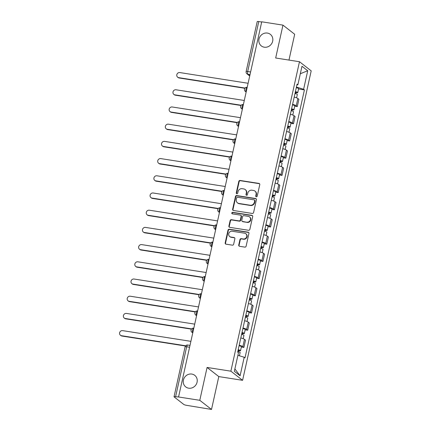 <?xml version="1.0" encoding="UTF-8"?>
<svg xmlns="http://www.w3.org/2000/svg" width="431" height="431" viewBox="0 0 431 431"><rect width="100%" height="100%" fill="white"/><g stroke="black" fill="none" stroke-linecap="round" stroke-linejoin="round"><path stroke-width="0.65" d="M256.31 196.805A0.787 0.727 -52.1 0 0 257.215 196.164L259.764 184.662A1.126 1.04 -52.1 0 0 258.956 183.412L240.099 180.46A1.126 1.04 -52.1 0 0 238.817 181.376L236.263 192.878A0.787 0.727 -52.1 0 0 236.829 193.751A0.787 0.727 -52.1 0 0 237.729 193.11L238.063 191.617A3.604 3.335 -52.1 0 1 242.179 188.681L243.752 188.929A3.604 3.335 -52.1 0 1 245.201 189.548A3.604 3.335 -52.1 0 1 246.338 192.916L246.004 194.403A0.787 0.727 -52.1 0 0 246.57 195.275A0.787 0.727 -52.1 0 0 247.469 194.634L247.803 193.147A3.604 3.335 -52.1 0 1 251.919 190.206L253.493 190.454A3.604 3.335 -52.1 0 1 254.942 191.078A3.604 3.335 -52.1 0 1 256.079 194.446L255.745 195.933A0.787 0.727 -52.1 0 0 256.31 196.805M191.806 374.065A7.338 6.794 -52.1 0 0 183.972 378.423A7.338 6.794 -52.1 0 0 185.729 386.914A7.338 6.794 -52.1 0 0 188.676 388.186A7.338 6.794 -52.1 0 0 196.514 383.827A7.338 6.794 -52.1 0 0 194.758 375.336A7.338 6.794 -52.1 0 0 191.806 374.065M267.403 33.074A7.338 6.794 -52.1 0 0 259.57 37.432A7.338 6.794 -52.1 0 0 261.326 45.923A7.338 6.794 -52.1 0 0 264.273 47.194A7.338 6.794 -52.1 0 0 272.106 42.836A7.338 6.794 -52.1 0 0 270.35 34.345A7.338 6.794 -52.1 0 0 267.403 33.074M238.736 245.045A1.126 1.04 -52.1 0 0 239.544 246.29L244.835 247.119A1.126 1.04 -52.1 0 0 246.117 246.198L248.951 233.43A1.126 1.04 -52.1 0 0 248.143 232.18L229.292 229.222A1.126 1.04 -52.1 0 0 228.004 230.143L225.171 242.917A1.126 1.04 -52.1 0 0 225.979 244.161L232.368 245.164A1.126 1.04 -52.1 0 0 233.656 244.248L234.868 238.779A1.126 1.04 -52.1 0 0 234.06 237.535L230.892 237.034A3.012 2.785 -52.1 0 1 228.963 233.031A3.012 2.785 -52.1 0 1 232.174 231.242L244.587 233.193A3.012 2.785 -52.1 0 1 246.516 237.195A3.012 2.785 -52.1 0 1 243.305 238.984L241.236 238.655A1.126 1.04 -52.1 0 0 239.948 239.577L238.736 245.045L239.076 245.309A1.126 1.04 -52.1 0 0 239.275 246.209M230.871 371.177L207.079 367.449L199.79 400.313L178.558 396.978L261.73 21.803L282.968 25.133L275.678 57.996L299.475 61.73L230.871 371.177L242.594 380.32L311.198 70.867L299.475 61.73M252.297 213.453A1.126 1.04 -52.1 0 0 253.584 212.537L256.413 199.763A1.126 1.04 -52.1 0 0 255.61 198.513L236.754 195.561A1.126 1.04 -52.1 0 0 235.466 196.477L232.638 209.25A1.126 1.04 -52.1 0 0 233.44 210.495L252.297 213.453M252.685 216.594L249.851 229.367A1.126 1.04 -52.1 0 1 248.563 230.289L229.712 227.331A1.126 1.04 -52.1 0 1 228.904 226.081L230.116 220.618A1.126 1.04 -52.1 0 1 231.404 219.697L239.049 220.898A1.126 1.04 -52.1 0 0 240.336 219.977L241.139 216.351A1.126 1.04 -52.1 0 0 240.331 215.107L232.374 213.857A0.787 0.727 -52.1 0 1 231.867 212.812A0.787 0.727 -52.1 0 1 232.708 212.343L251.876 215.349A1.126 1.04 -52.1 0 1 252.685 216.594M199.79 400.313L211.513 409.45L186.628 405.334A2.295 0.399 -167.5 0 1 183.811 404.467L174.14 396.924A2.295 0.399 -167.5 0 1 174.032 396.762L185.109 346.804A2.295 0.399 12.5 0 1 186.666 346.772L175.589 396.73A2.295 0.399 -167.5 0 0 174.032 396.762M288.964 60.081L294.685 34.27L282.968 25.133M211.513 409.45L218.797 376.586L242.594 380.32M178.558 396.978L175.589 396.73M250.61 71.966L247.69 71.508A2.295 0.399 12.5 0 0 246.133 71.546L257.21 21.588A2.295 0.399 12.5 0 1 258.767 21.55L247.69 71.508A2.295 0.77 98.9 0 0 247.884 74.245L249.775 75.721M261.687 22.008L258.767 21.55M292.59 104.361A5.274 0.91 12.5 0 1 296.248 105.767L297.864 98.489A5.274 0.91 -167.5 0 0 294.206 97.083M297.864 98.489L298.904 99.302L297.293 106.581L294.75 106.182M296.248 105.767L297.293 106.581M290.936 123.385L293.479 123.783L295.09 116.505L294.05 115.691A5.274 0.91 -167.5 0 0 290.392 114.285M288.775 121.564A5.274 0.91 12.5 0 1 292.433 122.97L293.479 123.783M287.121 140.587L289.664 140.991L291.275 133.712L290.235 132.899A5.274 0.91 -167.5 0 0 286.577 131.493M284.961 138.771A5.274 0.91 12.5 0 1 288.619 140.177L289.664 140.991M283.307 157.794L285.85 158.193L287.461 150.915L286.421 150.101A5.274 0.91 -167.5 0 0 282.763 148.695M281.147 155.974A5.274 0.91 12.5 0 1 284.805 157.38L285.85 158.193M279.493 174.997L282.036 175.395L283.652 168.117L282.607 167.303A5.274 0.91 -167.5 0 0 278.949 165.897M277.332 173.176A5.274 0.91 12.5 0 1 280.996 174.582L282.036 175.395M275.678 192.199L278.221 192.598L279.838 185.319L278.792 184.511A5.274 0.91 -167.5 0 0 275.134 183.105M273.518 190.383A5.274 0.91 12.5 0 1 277.181 191.79L278.221 192.598M271.864 209.407L274.407 209.805L276.023 202.527L274.978 201.713A5.274 0.91 -167.5 0 0 271.32 200.307M269.704 207.586A5.274 0.91 12.5 0 1 273.367 208.992L274.407 209.805M268.05 226.609L270.593 227.008L272.209 219.729L271.164 218.916A5.274 0.91 -167.5 0 0 267.506 217.51M265.889 224.788A5.274 0.91 12.5 0 1 269.553 226.194L270.593 227.008M264.235 243.811L266.778 244.21L268.394 236.931L267.349 236.123A5.274 0.91 -167.5 0 0 263.691 234.712M262.08 241.99A5.274 0.91 12.5 0 1 265.738 243.402L266.778 244.21M260.421 261.019L262.964 261.418L264.58 254.139L263.535 253.326A5.274 0.91 -167.5 0 0 259.877 251.919M258.266 259.198A5.274 0.91 12.5 0 1 261.924 260.604L262.964 261.418M256.607 278.221L259.15 278.62L260.766 271.341L259.721 270.528A5.274 0.91 -167.5 0 0 256.062 269.122M254.452 276.4A5.274 0.91 12.5 0 1 258.11 277.806L259.15 278.62M252.792 295.424L255.335 295.822L256.951 288.544L255.906 287.73A5.274 0.91 -167.5 0 0 252.248 286.324M250.637 293.603A5.274 0.91 12.5 0 1 254.295 295.009L255.335 295.822M248.978 312.631L251.521 313.03L253.137 305.751L252.097 304.938A5.274 0.91 -167.5 0 0 248.434 303.532M246.823 310.81A5.274 0.91 12.5 0 1 250.481 312.216L251.521 313.03M245.164 329.834L247.712 330.232L249.323 322.954L248.283 322.14A5.274 0.91 -167.5 0 0 244.619 320.734M243.009 328.013A5.274 0.91 12.5 0 1 246.667 329.419L247.712 330.232M241.349 347.036L243.898 347.434L245.508 340.156L244.469 339.342A5.274 0.91 -167.5 0 0 240.805 337.936M239.194 345.215A5.274 0.91 12.5 0 1 242.852 346.621L243.898 347.434M296.9 84.923L297.869 84.794L301.975 66.266L307.718 70.743L303.613 89.271L296.426 87.057M237.896 355.311L244.199 357.256L245.002 357.881L304.415 89.896L303.613 89.271M244.199 357.256L240.094 375.778L234.351 371.306L238.462 352.779L237.659 352.149L297.067 84.169L297.869 84.794M207.079 367.449L218.797 376.586M298.559 88.98L304.415 89.896M307.718 70.743L300.321 73.733M234.884 368.904L240.094 375.778M256.186 196.773A0.787 0.727 -52.1 0 1 256.089 196.197L256.418 194.71A3.604 3.335 -52.1 0 0 255.281 191.342L254.942 191.078M245.201 189.548L245.541 189.818A3.604 3.335 -52.1 0 1 246.677 193.185L246.349 194.672A0.787 0.727 -52.1 0 0 246.446 195.248M259.564 183.762A1.126 1.04 -52.1 0 0 259.295 183.681L240.444 180.724A1.126 1.04 -52.1 0 0 239.157 181.645L236.608 193.142A0.787 0.727 -52.1 0 0 236.705 193.718M256.213 198.863A1.126 1.04 -52.1 0 0 255.949 198.783L237.098 195.825A1.126 1.04 -52.1 0 0 235.811 196.741L232.977 209.514A1.126 1.04 -52.1 0 0 233.176 210.414M254.683 200.722A0.787 0.727 -52.1 0 0 254.118 199.849L237.573 197.253A0.787 0.727 -52.1 0 0 236.667 197.899L236.323 199.467A3.604 3.335 -52.1 0 0 237.459 202.834A3.604 3.335 -52.1 0 0 238.903 203.459L250.217 205.231A3.604 3.335 -52.1 0 0 254.338 202.29L254.683 200.722L255.028 200.991A0.787 0.727 -52.1 0 0 254.78 200.253L254.435 199.984M237.459 202.834L237.799 203.098A3.604 3.335 -52.1 0 0 239.248 203.723L238.903 203.459M255.028 200.991L254.678 202.559A3.604 3.335 -52.1 0 1 250.556 205.495L239.248 203.723M240.784 215.301L241.128 215.565A1.126 1.04 -52.1 0 1 241.484 216.621L240.676 220.246A1.126 1.04 -52.1 0 1 239.388 221.162L231.743 219.966A1.126 1.04 -52.1 0 0 230.456 220.882L229.244 226.35A1.126 1.04 -52.1 0 0 229.443 227.25M252.485 215.694A1.126 1.04 -52.1 0 0 252.216 215.613L233.052 212.607A0.787 0.727 -52.1 0 0 232.25 213.824M246.985 222.143A3.012 2.785 -52.1 0 0 249.479 216.868A3.012 2.785 -52.1 0 0 248.267 216.351L243.892 215.662A1.126 1.04 -52.1 0 0 242.605 216.583L241.802 220.209A1.126 1.04 -52.1 0 0 242.61 221.453L247.324 222.407A3.012 2.785 -52.1 0 0 249.818 217.138L249.479 216.868M242.157 221.259L242.497 221.529A1.126 1.04 -52.1 0 0 242.949 221.723L242.61 221.453M247.324 222.407L242.949 221.723M245.799 233.71L246.139 233.979A3.012 2.785 -52.1 0 1 243.644 239.248L241.575 238.925A1.126 1.04 -52.1 0 0 240.288 239.841L239.076 245.309M229.68 236.517L230.025 236.781A3.012 2.785 -52.1 0 0 231.231 237.303L230.892 237.034M234.669 237.88A1.126 1.04 -52.1 0 0 234.399 237.799L231.231 237.303M248.752 232.53A1.126 1.04 -52.1 0 0 248.488 232.449L229.631 229.491A1.126 1.04 -52.1 0 0 228.344 230.407L225.515 243.181A1.126 1.04 -52.1 0 0 225.715 244.081M294.998 93.5A2.866 0.496 12.5 0 1 297.331 94.518L296.598 97.842M295.359 91.878L296.291 92.32L295.359 92.342L295.1 93.522M248.105 83.275L179.829 72.57A2.64 2.441 -52.1 0 0 177.642 77.187A2.64 2.441 -52.1 0 0 178.703 77.645L244.991 88.037M295.413 91.625A2.866 0.496 12.5 0 1 297.751 92.643A2.866 0.496 12.5 0 1 295.806 92.687L295.591 93.656M296.296 87.655A2.866 0.496 12.5 0 1 298.629 88.673L297.751 92.643M244.797 88.285L179.151 77.989A2.64 2.441 127.9 0 1 178.089 77.532L177.642 77.187M295.456 91.905L295.806 92.687M291.184 110.702A2.866 0.496 12.5 0 1 293.522 111.721L292.784 115.045M291.545 109.081L292.482 109.522L291.545 109.544L291.286 110.724M244.291 100.482L176.015 89.772A2.64 2.441 -52.1 0 0 173.833 94.389A2.64 2.441 -52.1 0 0 174.889 94.847L241.182 105.245M291.598 108.827A2.866 0.496 12.5 0 1 293.937 109.846A2.866 0.496 12.5 0 1 291.992 109.894L291.776 110.859M292.482 104.857A2.866 0.496 12.5 0 1 294.815 105.875L293.937 109.846M240.983 105.487L175.336 95.192A2.64 2.441 127.9 0 1 174.275 94.739L173.833 94.389M291.642 109.113L291.992 109.894M287.369 127.905A2.866 0.496 12.5 0 1 289.707 128.928L288.969 132.252M287.73 126.288L288.668 126.73L287.73 126.752L287.472 127.932M240.476 117.685L172.201 106.98A2.64 2.441 -52.1 0 0 170.019 111.597A2.64 2.441 -52.1 0 0 171.075 112.049L237.368 122.447M287.784 126.03A2.866 0.496 12.5 0 1 290.122 127.053A2.866 0.496 12.5 0 1 288.177 127.097L287.962 128.061M288.668 122.059A2.866 0.496 12.5 0 1 291 123.083L290.122 127.053M237.174 122.695L171.522 112.399A2.64 2.441 127.9 0 1 170.46 111.941L170.019 111.597M287.827 126.315L288.177 127.097M283.555 145.107A2.866 0.496 12.5 0 1 285.893 146.131L285.155 149.455M283.916 143.491L284.853 143.932L283.916 143.954L283.657 145.134M236.662 134.887L168.386 124.182A2.64 2.441 -52.1 0 0 166.204 128.799A2.64 2.441 -52.1 0 0 167.26 129.257L233.554 139.649M283.97 143.232A2.866 0.496 12.5 0 1 286.308 144.256A2.866 0.496 12.5 0 1 284.363 144.299L284.148 145.269M284.853 139.267A2.866 0.496 12.5 0 1 287.186 140.285L286.308 144.256M233.36 139.897L167.707 129.602A2.64 2.441 127.9 0 1 166.646 129.144L166.204 128.799M284.013 143.518L284.363 144.299M279.741 162.315A2.866 0.496 12.5 0 1 282.079 163.333L281.341 166.657M280.102 160.693L281.039 161.135L280.102 161.156L279.843 162.336M232.848 152.095L164.572 141.384A2.64 2.441 -52.1 0 0 162.39 146.001A2.64 2.441 -52.1 0 0 163.446 146.459L229.739 156.852M280.155 160.44A2.866 0.496 12.5 0 1 282.494 161.458A2.866 0.496 12.5 0 1 280.549 161.506L280.333 162.471M281.039 156.469A2.866 0.496 12.5 0 1 283.372 157.487L282.494 161.458M229.545 157.1L163.893 146.804A2.64 2.441 127.9 0 1 162.832 146.346L162.39 146.001M280.198 160.72L280.549 161.506M275.926 179.517A2.866 0.496 12.5 0 1 278.264 180.541L277.526 183.859M276.287 177.901L277.225 178.342L276.287 178.364L276.029 179.544M229.033 169.297L160.758 158.592A2.64 2.441 -52.1 0 0 158.576 163.204A2.64 2.441 -52.1 0 0 159.632 163.661L225.925 174.059M276.346 177.642A2.866 0.496 12.5 0 1 278.679 178.666A2.866 0.496 12.5 0 1 276.734 178.709L276.519 179.673M277.225 173.671A2.866 0.496 12.5 0 1 279.557 174.695L278.679 178.666M225.731 174.307L160.079 164.006A2.64 2.441 127.9 0 1 159.017 163.554L158.576 163.204M276.384 177.928L276.734 178.709M272.112 196.719A2.866 0.496 12.5 0 1 274.45 197.743L273.712 201.067M272.473 195.103L273.41 195.545L272.478 195.566L272.214 196.746M225.219 186.499L156.943 175.794A2.64 2.441 -52.1 0 0 154.761 180.411A2.64 2.441 -52.1 0 0 155.823 180.864L222.11 191.262M272.532 194.844A2.866 0.496 12.5 0 1 274.865 195.868A2.866 0.496 12.5 0 1 272.92 195.911L272.704 196.881M273.41 190.874A2.866 0.496 12.5 0 1 275.743 191.897L274.865 195.868M221.917 191.509L156.264 181.214A2.64 2.441 127.9 0 1 155.203 180.756L154.761 180.411M272.57 195.13L272.92 195.911M268.297 213.927A2.866 0.496 12.5 0 1 270.636 214.945L269.898 218.269M268.658 212.305L269.596 212.747L268.664 212.769L268.4 213.948M221.405 203.707L153.129 192.996A2.64 2.441 -52.1 0 0 150.947 197.613A2.64 2.441 -52.1 0 0 152.008 198.071L218.296 208.464M268.718 212.052A2.866 0.496 12.5 0 1 271.051 213.07A2.866 0.496 12.5 0 1 269.106 213.119L268.89 214.083M269.596 208.081A2.866 0.496 12.5 0 1 271.929 209.1L271.051 213.07M218.102 208.712L152.45 198.416A2.64 2.441 127.9 0 1 151.389 197.958L150.947 197.613M268.761 212.332L269.106 213.119M264.489 231.129A2.866 0.496 12.5 0 1 266.821 232.147L266.083 235.471M264.844 229.507L265.782 229.955L264.849 229.976L264.586 231.156M217.59 220.909L149.315 210.199A2.64 2.441 -52.1 0 0 147.133 214.816A2.64 2.441 -52.1 0 0 148.194 215.274L214.482 225.672M264.903 229.254A2.866 0.496 12.5 0 1 267.236 230.273A2.866 0.496 12.5 0 1 265.291 230.321L265.076 231.285M265.782 225.284A2.866 0.496 12.5 0 1 268.114 226.307L267.236 230.273M214.288 225.914L148.636 215.619A2.64 2.441 127.9 0 1 147.574 215.166L147.133 214.816M264.946 229.54L265.291 230.321M260.674 248.331A2.866 0.496 12.5 0 1 263.007 249.355L262.269 252.679M261.03 246.715L261.967 247.157L261.035 247.178L260.771 248.358M213.776 238.111L145.5 227.406A2.64 2.441 -52.1 0 0 143.318 232.023A2.64 2.441 -52.1 0 0 144.38 232.476L210.667 242.874M261.089 246.457A2.866 0.496 12.5 0 1 263.422 247.48A2.866 0.496 12.5 0 1 261.477 247.523L261.261 248.493M261.967 242.486A2.866 0.496 12.5 0 1 264.305 243.51L263.422 247.48M210.473 243.122L144.821 232.826A2.64 2.441 127.9 0 1 143.76 232.368L143.318 232.023M261.132 246.742L261.477 247.523M256.86 265.539A2.866 0.496 12.5 0 1 259.193 266.557L258.455 269.881M257.215 263.917L258.153 264.359L257.221 264.381L256.957 265.561M209.962 255.314L141.691 244.609A2.64 2.441 -52.1 0 0 139.504 249.226A2.64 2.441 -52.1 0 0 140.565 249.684L206.853 260.076M257.275 263.664A2.866 0.496 12.5 0 1 259.607 264.682A2.866 0.496 12.5 0 1 257.663 264.731L257.447 265.695M258.153 259.694A2.866 0.496 12.5 0 1 260.491 260.712L259.607 264.682M206.659 260.324L141.007 250.028A2.64 2.441 127.9 0 1 139.951 249.571L139.504 249.226M257.318 263.944L257.663 264.731M253.045 282.741A2.866 0.496 12.5 0 1 255.378 283.76L254.64 287.084M253.401 281.12L254.338 281.562L253.406 281.588L253.142 282.768M206.147 272.521L137.877 261.811A2.64 2.441 -52.1 0 0 135.69 266.428A2.64 2.441 -52.1 0 0 136.751 266.886L203.039 277.284M253.46 280.867A2.866 0.496 12.5 0 1 255.793 281.885A2.866 0.496 12.5 0 1 253.848 281.933L253.638 282.898M254.338 276.896A2.866 0.496 12.5 0 1 256.677 277.914L255.793 281.885M202.845 277.526L137.193 267.231A2.64 2.441 127.9 0 1 136.137 266.778L135.69 266.428M253.503 281.152L253.848 281.933M249.231 299.944A2.866 0.496 12.5 0 1 251.564 300.967L250.826 304.291M249.587 298.327L250.524 298.769L249.592 298.791L249.328 299.971M202.333 289.724L134.063 279.019A2.64 2.441 -52.1 0 0 131.875 283.636A2.64 2.441 -52.1 0 0 132.937 284.088L199.224 294.486M249.646 298.069A2.866 0.496 12.5 0 1 251.979 299.092A2.866 0.496 12.5 0 1 250.034 299.136L249.824 300.1M250.524 294.098A2.866 0.496 12.5 0 1 252.862 295.122L251.979 299.092M199.03 294.734L133.378 284.438A2.64 2.441 127.9 0 1 132.322 283.981L131.875 283.636M249.689 298.354L250.034 299.136M245.417 317.151A2.866 0.496 12.5 0 1 247.75 318.17L247.017 321.494M245.772 315.53L246.71 315.971L245.778 315.993L245.514 317.173M198.519 306.926L130.248 296.221A2.64 2.441 -52.1 0 0 128.061 300.838A2.64 2.441 -52.1 0 0 129.122 301.296L195.41 311.688M245.832 315.276A2.866 0.496 12.5 0 1 248.164 316.295A2.866 0.496 12.5 0 1 246.22 316.338L246.009 317.308M246.71 311.306A2.866 0.496 12.5 0 1 249.048 312.324L248.164 316.295M195.216 311.936L129.564 301.641A2.64 2.441 127.9 0 1 128.508 301.183L128.061 300.838M245.875 315.557L246.22 316.338M241.602 334.354A2.866 0.496 12.5 0 1 243.935 335.372L243.203 338.696M241.963 332.732L242.895 333.174L241.963 333.195L241.699 334.375M194.704 324.134L126.434 313.423A2.64 2.441 -52.1 0 0 124.247 318.04A2.64 2.441 -52.1 0 0 125.308 318.498L191.596 328.896M242.017 332.479A2.866 0.496 12.5 0 1 244.35 333.497A2.866 0.496 12.5 0 1 242.405 333.546L242.195 334.51M242.895 328.508A2.866 0.496 12.5 0 1 245.234 329.526L244.35 333.497M191.402 329.139L125.75 318.843A2.64 2.441 127.9 0 1 124.694 318.385L124.247 318.04M242.06 332.759L242.405 333.546M237.788 351.556A2.866 0.496 12.5 0 1 240.121 352.58L239.415 355.78M238.149 349.94L239.081 350.381L238.149 350.403L237.89 351.583M190.89 341.336L122.619 330.631A2.64 2.441 -52.1 0 0 120.432 335.243A2.64 2.441 -52.1 0 0 121.494 335.701L185.648 345.764M238.203 349.681A2.866 0.496 12.5 0 1 240.541 350.705A2.866 0.496 12.5 0 1 238.596 350.748L238.381 351.712M239.081 345.71A2.866 0.496 12.5 0 1 241.419 346.734L240.541 350.705M185.454 346.007L121.941 336.045A2.64 2.441 127.9 0 1 120.879 335.593L120.432 335.243M238.246 349.967L238.596 350.748M250.028 74.585L247.884 74.245A2.295 2.123 -52.1 0 1 246.963 73.852L249.716 75.996M246.667 329.419L248.283 322.14M250.481 312.216L252.097 304.938M254.295 295.009L255.906 287.73M258.11 277.806L259.721 270.528M261.924 260.604L263.535 253.326M265.738 243.402L267.349 236.123M269.553 226.194L271.164 218.916M273.367 208.992L274.978 201.713M277.181 191.79L278.792 184.511M280.996 174.582L282.607 167.303M284.805 157.38L286.421 150.101M288.619 140.177L290.235 132.899M292.433 122.97L294.05 115.691M242.852 346.621L244.469 339.342M193.788 328.228A2.295 0.77 98.9 0 0 193.654 328.169A2.295 0.77 98.9 0 0 192.571 330.108A2.295 0.77 98.9 0 0 192.808 332.64L192.819 332.646A2.295 2.123 127.9 0 1 191.887 332.242L192.759 332.921M201.412 293.818A2.295 0.77 98.9 0 0 201.282 293.759A2.295 0.77 98.9 0 0 200.2 295.698A2.295 0.77 98.9 0 0 200.437 298.23L200.447 298.241M209.04 259.414A2.295 0.77 98.9 0 0 208.906 259.354A2.295 0.77 98.9 0 0 207.828 261.288A2.295 0.77 98.9 0 0 208.065 263.826L208.076 263.831A2.295 2.123 127.9 0 1 207.144 263.427L208.011 264.106M212.855 242.211A2.295 0.77 98.9 0 0 212.72 242.147A2.295 0.77 98.9 0 0 211.643 244.086A2.295 0.77 98.9 0 0 211.88 246.618L211.89 246.629M220.483 207.801A2.295 0.77 98.9 0 0 220.349 207.742A2.295 0.77 98.9 0 0 219.271 209.681A2.295 0.77 98.9 0 0 219.508 212.214L219.519 212.219A2.295 2.123 127.9 0 1 218.587 211.815L219.454 212.494M228.112 173.391A2.295 0.77 98.9 0 0 227.977 173.332A2.295 0.77 98.9 0 0 226.9 175.272A2.295 0.77 98.9 0 0 227.132 177.804L227.142 177.814A2.295 2.123 127.9 0 1 226.21 177.405L227.083 178.089M239.555 121.779A2.295 0.77 98.9 0 0 239.42 121.72A2.295 0.77 98.9 0 0 238.338 123.659A2.295 0.77 98.9 0 0 238.575 126.191L238.585 126.202A2.295 2.123 127.9 0 1 237.653 125.798L238.526 126.477M247.184 87.374A2.295 0.77 98.9 0 0 247.049 87.315A2.295 0.77 98.9 0 0 245.966 89.249A2.295 0.77 98.9 0 0 246.203 91.787L246.214 91.792M246.203 91.787A2.295 2.123 127.9 0 1 245.282 91.388L246.155 92.067M243.37 104.577A2.295 0.77 98.9 0 0 243.235 104.517A2.295 0.77 98.9 0 0 242.152 106.457A2.295 0.77 98.9 0 0 242.389 108.989A2.295 2.123 127.9 0 1 241.468 108.59L242.341 109.269M235.741 138.987A2.295 0.77 98.9 0 0 235.606 138.927A2.295 0.77 98.9 0 0 234.523 140.862A2.295 0.77 98.9 0 0 234.76 143.399A2.295 2.123 127.9 0 1 233.839 143L234.712 143.679M231.926 156.189A2.295 0.77 98.9 0 0 231.792 156.13A2.295 0.77 98.9 0 0 230.709 158.069A2.295 0.77 98.9 0 0 230.946 160.601A2.295 2.123 127.9 0 1 230.025 160.203L230.897 160.882M224.298 190.599A2.295 0.77 98.9 0 0 224.163 190.534A2.295 0.77 98.9 0 0 223.086 192.474A2.295 0.77 98.9 0 0 223.323 195.006A2.295 2.123 127.9 0 1 222.396 194.613L223.269 195.291M216.669 225.004A2.295 0.77 98.9 0 0 216.534 224.944A2.295 0.77 98.9 0 0 215.457 226.884A2.295 0.77 98.9 0 0 215.694 229.416A2.295 2.123 127.9 0 1 214.773 229.017L215.64 229.696M205.226 276.616A2.295 0.77 98.9 0 0 205.097 276.557A2.295 0.77 98.9 0 0 204.014 278.496A2.295 0.77 98.9 0 0 204.251 281.028A2.295 2.123 127.9 0 1 203.33 280.629L204.197 281.308M197.597 311.026A2.295 0.77 98.9 0 0 197.468 310.966A2.295 0.77 98.9 0 0 196.385 312.901A2.295 0.77 98.9 0 0 196.622 315.438A2.295 2.123 127.9 0 1 195.701 315.039L196.574 315.718M211.88 246.618A2.295 2.123 127.9 0 1 210.958 246.225L211.826 246.904M200.437 298.23A2.295 2.123 127.9 0 1 199.515 297.837L200.388 298.516M189.586 347.23L186.666 346.772A2.295 0.77 98.9 0 1 187.706 345.037A2.295 2.295 0 0 0 185.109 346.804M187.835 345.096A2.295 0.77 98.9 0 0 187.706 345.037L189.99 345.398M256.418 194.71L256.079 194.446M246.349 194.672L246.004 194.403M246.677 193.185L246.338 192.916M236.608 193.142L236.263 192.878M239.157 181.645L238.817 181.376M240.444 180.724L240.099 180.46M259.295 183.681L258.956 183.412M256.089 196.197L255.745 195.933M232.977 209.514L232.638 209.25M235.811 196.741L235.466 196.477M237.098 195.825L236.754 195.561M255.949 198.783L255.61 198.513M250.556 205.495L250.217 205.231M254.678 202.559L254.338 202.29M229.244 226.35L228.904 226.081M230.456 220.882L230.116 220.618M231.743 219.966L231.404 219.697M239.388 221.162L239.049 220.898M240.676 220.246L240.336 219.977M241.484 216.621L241.139 216.351M233.052 212.607L232.708 212.343M252.216 215.613L251.876 215.349M240.288 239.841L239.948 239.577M241.575 238.925L241.236 238.655M243.644 239.248L243.305 238.984M234.399 237.799L234.06 237.535M225.515 243.181L225.171 242.917M228.344 230.407L228.004 230.143M229.631 229.491L229.292 229.222M248.488 232.449L248.143 232.18M179.151 77.989L178.703 77.645M175.336 95.192L174.889 94.847M171.522 112.399L171.075 112.049M167.707 129.602L167.26 129.257M163.893 146.804L163.446 146.459M160.079 164.006L159.632 163.661M156.264 181.214L155.823 180.864M152.45 198.416L152.008 198.071M148.636 215.619L148.194 215.274M144.821 232.826L144.38 232.476M141.007 250.028L140.565 249.684M137.193 267.231L136.751 266.886M133.378 284.438L132.937 284.088M129.564 301.641L129.122 301.296M125.75 318.843L125.308 318.498M121.941 336.045L121.494 335.701M247.2 87.337L247.049 87.315A2.295 2.295 0 0 0 245.282 91.388M243.386 104.539L243.235 104.517A2.295 2.295 0 0 0 241.468 108.59M239.577 121.747L239.42 121.72A2.295 2.295 0 0 0 237.653 125.798M235.762 138.949L235.606 138.927A2.295 2.295 0 0 0 233.839 143M231.948 156.151L231.792 156.13A2.295 2.295 0 0 0 230.025 160.203M228.134 173.359L227.977 173.332A2.295 2.295 0 0 0 226.21 177.405M224.319 190.561L224.163 190.534A2.295 2.295 0 0 0 222.396 194.613M220.505 207.764L220.349 207.742A2.295 2.295 0 0 0 218.587 211.815M216.691 224.971L216.534 224.944A2.295 2.295 0 0 0 214.773 229.017M212.876 242.174L212.72 242.147A2.295 2.295 0 0 0 210.958 246.225M209.062 259.376L208.906 259.354A2.295 2.295 0 0 0 207.144 263.427M205.248 276.578L205.097 276.557A2.295 2.295 0 0 0 203.33 280.629M201.433 293.786L201.282 293.759A2.295 2.295 0 0 0 199.515 297.837M197.619 310.988L197.468 310.966A2.295 2.295 0 0 0 195.701 315.039M193.805 328.19L193.654 328.169A2.295 2.295 0 0 0 191.887 332.242M246.133 71.546A2.295 2.295 0 0 0 246.963 73.852"/></g></svg>
